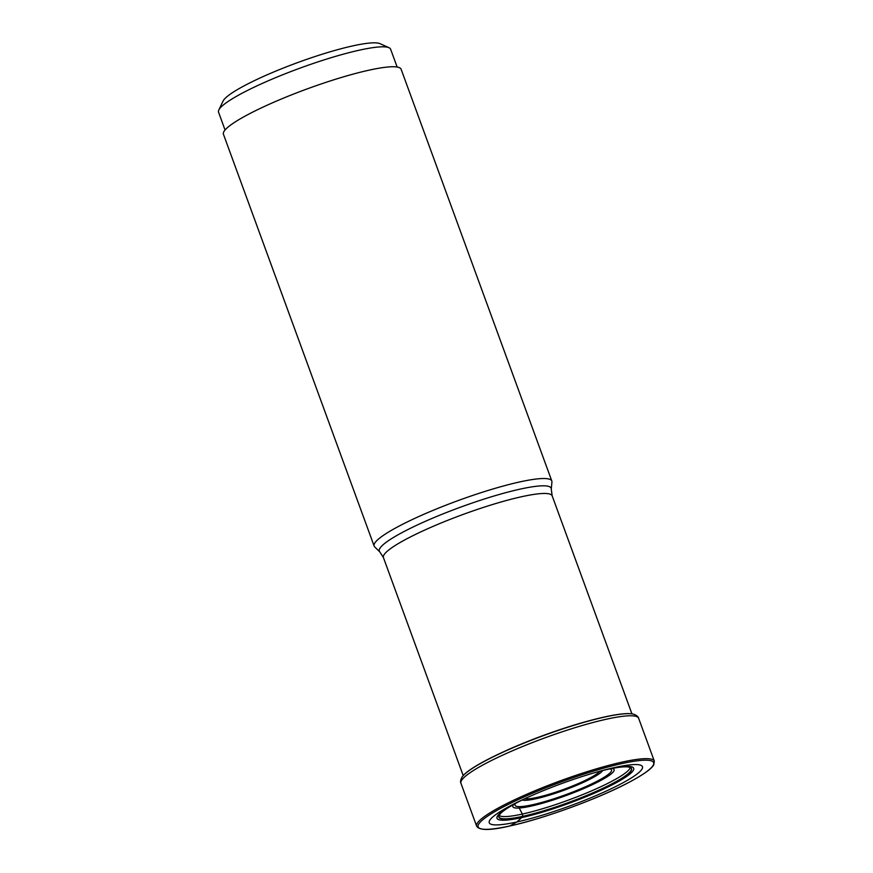 <?xml version="1.0" encoding="UTF-8"?>
<svg xmlns="http://www.w3.org/2000/svg" width="873" height="873" viewBox="0 0 873 873"><rect width="100%" height="100%" fill="white"/><g stroke="black" fill="none" stroke-linecap="round" stroke-linejoin="round"><path stroke-width="1.31" d="M614.821 767.487A81.582 11.916 -20.1 0 1 624.948 781.706A81.582 11.916 -20.1 0 1 516.925 821.962A81.582 11.916 -20.1 0 1 520.712 800.606A81.582 11.916 -20.1 0 1 604.16 770.062A81.582 11.916 -20.1 0 1 614.821 767.487M462.057 777.079A93.029 13.586 159.9 0 1 462.123 776.981A93.029 13.586 159.9 0 1 493.431 756.596A93.029 13.586 159.9 0 1 596.597 718.839A93.029 13.586 159.9 0 1 604.596 716.962A93.029 13.586 -20.1 0 1 633.667 714.201A93.029 13.586 -20.1 0 1 633.776 714.234M525.35 798.435A70.648 10.323 159.9 0 0 499.138 815.458A70.648 10.323 159.9 0 0 522.851 816.55A70.648 10.323 -20.1 0 0 599.598 790.087A70.648 10.323 -20.1 0 0 630.23 767.487A70.648 10.323 -20.1 0 0 607.619 769.386A70.648 10.323 159.9 0 0 599.216 771.405M551.278 489.175A91.512 13.368 -20.1 0 0 520.199 489.109A91.512 13.368 -20.1 0 0 520.122 489.131A91.512 13.368 -20.1 0 0 423.918 521.967A91.512 13.368 -20.1 0 0 379.81 551.922L374.659 546.847A94.6 13.815 -20.1 0 1 374.124 546.029A94.6 13.815 -20.1 0 1 422.979 514.677A94.6 13.815 -20.1 0 1 519.73 481.94A94.6 13.815 -20.1 0 1 551.812 481.012A94.6 13.815 -20.1 0 1 551.932 481.983L551.278 489.175L552.162 495.831A89.843 13.128 159.9 0 0 521.759 496.693A89.843 13.128 159.9 0 0 521.694 496.704A89.843 13.128 159.9 0 0 429.822 527.794A89.843 13.128 159.9 0 0 383.422 557.574L463.203 775.573M551.812 481.012L401.122 69.24A94.6 13.815 159.9 0 0 369.039 70.167A94.6 13.815 159.9 0 0 272.289 102.905A94.6 13.815 159.9 0 0 223.444 134.267L374.124 546.029M397.15 67.035L390.624 49.226A91.621 13.39 159.9 0 0 389.009 47.72A91.621 13.39 159.9 0 0 325.498 59.44A91.621 13.39 159.9 0 0 238.231 95.332A91.621 13.39 159.9 0 0 218.807 109.998A91.621 13.39 159.9 0 0 218.545 112.202L225.059 130.012M389.009 47.72L379.984 43.65A84.474 12.342 159.9 0 0 321.428 54.464A84.474 12.342 159.9 0 0 240.981 87.551A84.474 12.342 159.9 0 0 223.062 101.072L218.807 109.998M519.184 808.016L522.392 814.051L522.851 816.55L516.925 821.962L509.843 825.956A93.411 13.641 159.9 0 0 633.536 779.873A93.411 13.641 159.9 0 0 621.936 763.58A93.411 13.641 159.9 0 0 498.243 809.675A93.411 13.641 159.9 0 0 509.843 825.956M476.647 826.174A94.6 13.815 -20.1 0 1 525.491 794.812A94.6 13.815 -20.1 0 1 622.242 762.074A94.6 13.815 -20.1 0 1 654.324 761.147L653.768 764.803C652.164 767.934 645.933 773.391 628.047 782.852C597.514 799.002 543.017 818.885 509.701 826.011C490.342 830.539 479.332 830.594 476.647 826.174L460.944 783.288C460.191 782.033 460.54 779.993 461.992 777.177L461.992 777.177A93.225 13.619 159.9 0 1 517.089 745.989A93.225 13.619 159.9 0 1 604.76 717.028A93.225 13.619 159.9 0 1 633.885 714.267L633.885 714.267C636.821 715.489 638.403 716.82 638.632 718.272A94.6 13.815 159.9 0 0 606.549 719.188A94.6 13.815 159.9 0 0 509.799 751.937A94.6 13.815 159.9 0 0 460.944 783.288M596.597 718.839L584.692 721.993A90.552 13.226 159.9 0 0 584.561 722.036A90.552 13.226 159.9 0 0 504.681 751.26A90.552 13.226 159.9 0 0 504.55 751.326L493.431 756.596M499.149 815.437A70.004 10.225 159.9 0 0 522.392 814.051A70.004 10.225 -20.1 0 0 591.588 790.873A70.004 10.225 -20.1 0 0 630.197 767.476M630.164 767.465A70.44 10.29 -20.1 0 1 599.02 790.098A70.44 10.29 -20.1 0 1 522.905 816.299A70.44 10.29 159.9 0 1 499.17 815.404M600.482 771.055A72.797 10.64 159.9 0 1 609.027 769.004A72.797 10.64 -20.1 0 1 618.073 781.695A72.797 10.64 -20.1 0 1 521.683 817.608A72.797 10.64 159.9 0 1 524.16 798.981M513.477 804.568A53.908 7.879 159.9 0 0 531.111 806.128A53.908 7.879 159.9 0 0 591.13 785.264A53.908 7.879 159.9 0 0 612.246 768.426M515.496 803.455A51.398 7.508 159.9 0 0 532.432 804.764A51.398 7.508 159.9 0 0 532.541 804.742A51.398 7.508 159.9 0 0 589.373 785.002A51.398 7.508 159.9 0 0 609.987 768.873M602.686 770.532A43.563 6.362 -20.1 0 1 577.14 785.111A43.563 6.362 -20.1 0 1 535.891 798.762A43.563 6.362 -20.1 0 1 535.826 798.773A43.563 6.362 -20.1 0 1 522.141 800.006M599.849 771.241A41.042 5.991 -20.1 0 1 537.211 797.398A41.042 5.991 -20.1 0 1 537.157 797.409A41.042 5.991 -20.1 0 1 524.771 798.719M638.632 718.272L654.324 761.147M552.162 495.831L631.932 713.83M379.81 551.922L383.422 557.574"/></g></svg>
